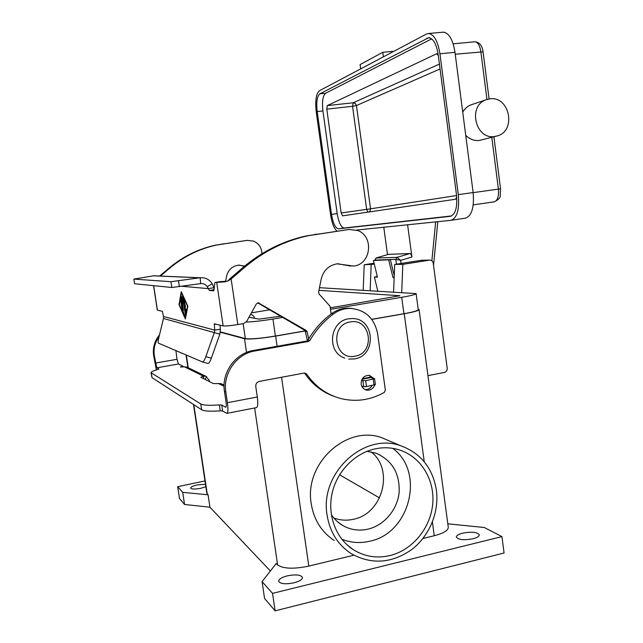 <?xml version="1.0" encoding="UTF-8"?>
<svg xmlns="http://www.w3.org/2000/svg" width="643" height="643" viewBox="0 0 643 643"><rect width="100%" height="100%" fill="white"/><g stroke="black" fill="none" stroke-linecap="round" stroke-linejoin="round"><path stroke-width="0.96" d="M331.129 313.993L330.044 306.237L319.105 294.052L318.59 292.139L321.187 279.134C323.413 270.438 328.71 265.334 337.077 263.839L353.409 266.025C370.931 264.988 374.411 236.415 357.741 230.524L349.133 229.455L308.093 235.74C284.584 240.828 263.244 251.526 244.067 267.842L231.142 278.99L227.927 280.919L224.608 281.867L214.883 282.494L213.765 290.869L209.345 290.443L207.191 286.674C205.736 284.503 203.678 283.475 201.026 283.579L171.834 287.485L134.636 283.748L133.865 279.078L153.717 275.783L200.174 277.752C205.422 277.398 209.457 279.44 212.27 283.868L214.256 288.578M160.42 276.072L169.873 268.051C183.85 256.38 199.507 248.688 216.828 244.983L247.209 240.369L253.607 241.117C258.92 243.544 261.701 247.74 261.95 253.704M244.758 266.009L238.328 265.157C232.131 266.242 228.217 269.915 226.585 276.177L225.516 281.441M239.172 265.093L244.444 266.266M185.007 306.574L185.586 310.408L185.883 309.074L186.229 310.802L185.795 312.876L185.473 311.919L183.601 298.368L184.718 300.731L184.895 302.427L184.155 300.9L185.538 306.671L185.007 306.574L185.546 306.671M185.586 310.408L185.907 309.082M183.633 298.376L185.827 312.852M184.155 300.9L184.927 302.411M180.554 300.056L182.057 309.918M182.049 309.074L180.522 300.04L182.049 309.074M187.499 306.14L181.43 292.766L187.555 306.132L185.216 317.955L187.555 306.132M181.43 292.766L179.325 304.637L185.216 317.955M178.995 304.573L181.278 291.713L187.852 306.205L185.377 319L178.995 304.573L185.393 318.904M181.318 291.809L179.059 304.565M184.991 316.613L182.692 311.228L180.876 298.063L182.757 311.212L184.935 316.621M180.876 298.063L182.958 310.778L185.055 316.766M182.588 300.45L182.524 296.511L182.917 297.09L185.449 313.953L182.998 299.863L183.054 303.552L181.977 299.702L183.094 309.291L181.222 296.849L182.644 300.442L182.628 296.166M182.998 299.863L185.449 314.805M181.278 295.981L183.432 310.207M181.977 299.702L183.046 303.311M163.467 318.486L214.32 332.608L214.706 330.124L220.404 329.168L219.842 334.183L214.32 332.608L205.824 356.672C204.474 360.297 203.357 362.057 202.465 361.953L158.403 343.137C157.945 342.703 158.065 340.991 158.749 338.001L163.467 318.486L163.475 316.477L162.374 311.357L157.294 310.087L153.573 285.645M163.475 316.477L214.706 330.124L214.28 323.791L223.137 325.905C225.516 326.186 230.411 325.728 237.83 324.554L243.633 323.574L246.711 321.363L256.372 303.898L258.197 302.781L306.116 330.389L307.097 331.748L308.736 338.901M247.209 240.369L215.895 245.071C198.631 248.769 183.038 256.428 169.117 268.051L159.665 276.04M156.562 275.903L153.717 275.783M133.865 279.086L134.636 283.748M171.834 287.485L170.958 281.698L133.929 279.102M220.043 325.165L220.404 329.168M220.71 281.586L226.746 281.288L225.146 281.787M213.894 287.726L208.179 288.619L182.065 286.288M200.664 283.619L200.174 277.752M170.958 281.698L199.796 277.8L153.436 275.823M227.927 280.919L229.736 278.925L231.142 278.99L237.83 324.554M229.736 278.925L242.58 267.85C261.661 251.622 282.896 240.98 306.277 235.925L349.133 229.455M361.511 380.439L365.674 380.696L374.596 378.751L370.714 377.602L370.73 376.509M350.732 266.089L337.921 263.759M307.434 340.726L305.296 331.394L304.324 330.044L257.714 302.861L259.274 303.062M375.263 384.538L366.486 386.612L363.737 386.764L361.744 386.146M219.842 334.183L211.33 358.191C209.988 361.816 208.854 363.568 207.946 363.456L202.569 361.977M388.501 254.347L410.041 253.527L397.004 257.361L395.799 259.338L400.669 260.359L397.004 257.361L376.034 258.004M410.041 253.527L411.174 254.532L411.93 257.031L407.598 224.793M489.845 98.861C509.521 95.719 516.634 130.633 497.481 135.866L494.644 136.501C475.635 139.925 467.461 106.224 485.859 99.874L489.845 98.861M495.624 136.348L479.316 140.463C474.18 140.978 469.647 139.266 465.733 135.335M462.727 112.155C464.672 108.763 467.34 106.36 470.74 104.946L472.42 104.383M383.381 56.857L382.77 52.292L360.088 64.589L360.675 68.881M392.825 51.85L392.76 51.344L382.77 52.292M451.635 215.927L344.214 228.016C341.039 227.341 338.692 222.534 337.173 213.597L322.923 110.934C321.91 101.594 322.81 95.694 325.615 93.243L431.67 38.861M456.739 197.16L455.493 199.274L342.574 215.855L341.168 212.97L326.781 109.141L327.327 105.597L436.484 53.819L438.261 55.25M336.964 231.15C333.982 228.353 331.836 222.816 330.542 214.545L316.26 112.003C315.038 100.814 316.083 93.733 319.386 90.759L426.397 34.063L428.535 33.5C434.041 34.312 437.843 41.072 439.933 53.771L458.306 194.636C459.544 209.682 457.052 218.242 450.831 220.324L356.503 230.065M451.225 220.268L465.339 218.178C471.737 216.072 474.333 207.536 473.135 192.554L454.987 52.308C452.905 39.665 449.039 32.946 443.397 32.15L442.705 32.214M319.812 93.854L428.68 37.704C433.278 38.387 436.436 44.021 438.18 54.599L456.498 194.917C457.543 207.4 455.477 214.537 450.309 216.321L338.491 228.844C335.365 228.161 333.042 223.346 331.515 214.392L317.2 111.561C316.179 102.205 317.055 96.305 319.812 93.854L325.615 93.243M383.783 227.252L387.504 254.62M374.925 260.085L376.259 257.923L388.726 254.274M333.854 518.001C340.187 520.364 346.714 520.782 353.449 519.263C382.858 513.741 394.336 469.446 371.083 451.86M331.322 514.601C334.352 519.166 338.162 522.799 342.759 525.508C350.612 529.936 359.027 531.142 368.013 529.141C384.201 525.339 397.326 509.803 399.126 492.594C399.986 473.586 392.31 460.46 376.107 453.235L366.968 451.33M341.819 539.22C350.789 542.796 360.088 543.472 369.701 541.237C410.21 533.288 425.248 471.769 392.704 448.356M389.979 555.56C377.055 558.558 365.015 556.709 353.851 550.014C336.393 539.188 327.263 515.983 331.989 493.824C336.675 471.649 354.623 453.17 375.199 448.846C383.638 447.102 391.812 447.504 399.729 450.044C421.101 456.972 434.981 480.016 432.715 504.04C430.545 528.064 412.501 550.062 389.979 555.56M327.078 515.091C319.555 473.007 363.938 432.184 400.581 445.703C420.675 453.026 432.61 467.823 436.38 490.111C439.338 512.19 429.395 536.174 411.496 549.733C391.434 563.517 371.292 564.795 351.07 553.567C337.816 544.758 329.819 531.938 327.078 515.091M334.231 540.498C321.516 532.05 313.848 519.785 311.22 503.702C303.986 463.539 346.497 424.701 381.693 437.674L390.172 441.283M472.967 538.778C463.804 540.409 458.258 539.831 456.345 537.05C456.442 535.523 458.572 534.212 462.735 533.127C471.809 531.504 477.323 532.091 479.3 534.872C479.228 536.383 477.114 537.685 472.967 538.778M294.02 582.791C285.299 584.471 280.171 583.924 278.652 581.159C278.861 579.094 281.698 577.334 287.188 575.871C295.82 574.207 300.916 574.762 302.475 577.527C302.314 579.552 299.493 581.312 294.02 582.791M205.856 486.679L200.729 488.318C194.885 489.371 191.518 489.275 190.641 488.029C190.875 486.928 193.117 485.891 197.369 484.91L205.495 484.275M375.126 382.577L374.813 380.31M374.025 378.534L369.42 375.375C363.994 375.399 361.237 378.301 361.157 384.096C361.768 387.319 363.56 389.32 366.55 390.1C370.416 390.542 373.141 388.838 374.724 384.996M368.994 375.319L371.879 377.923M394.175 277.487L392.953 277.463L394.191 277.109M377.345 276.651L374.379 277.053L377.771 291.006M374.379 277.053L377.457 277.125L373.422 260.503L390.381 259.74L394.247 275.726M390.381 259.74L373.422 260.503M392.953 277.463L388.782 260.19M175.933 350.62L176.994 359.3L178.433 363.986L183.006 366.229L180.394 367.016L184.316 366.791L187.732 367.491M183.118 366.984L183.006 366.229M222.293 384.249L220.991 383.622L213.339 383.549L200.825 377.28L203.381 376.131L205.832 376.268L209.256 380.367L209.441 381.596M151.017 372.763L152.005 377.61L201.629 409.76L200.753 403.957L151.009 372.683C151.089 371.823 153.428 370.73 158.001 369.412L158.853 369.01L156.812 367.812L154.312 355.611C153.372 348.675 154.963 342.341 159.086 336.611M156.362 369.902L153.613 355.257C152.624 347.67 154.585 340.903 159.488 334.947M200.753 403.957C203.196 405.291 209.393 405.612 219.351 404.905L221.731 405.034L225.709 407.26C226.344 406.979 226.449 405.203 226.014 401.923L224.455 391.41C221.296 372.827 235.266 353.232 253.39 350.467L306.607 341.063L308.069 340.026C314.242 329.481 322.095 320.68 331.619 313.631C336.602 310.03 342.068 308.206 348.016 308.158L351.906 308.447M203.775 378.759L203.381 376.131L184.316 366.791M201.629 409.76C204.08 411.158 210.277 411.52 220.236 410.845L222.615 410.981L226.802 413.369C228.064 412.814 228.273 409.261 227.413 402.695L225.846 392.117C222.671 373.43 236.72 353.722 254.933 350.941L308.431 341.473L309.902 340.428C316.107 329.827 324 320.978 333.564 313.888C338.58 310.264 344.069 308.431 350.049 308.383C365.16 309.621 374.339 318.012 377.586 333.556L385.35 390.172L384.281 392.423C370.762 400.002 356.535 402.108 341.594 398.748C327.062 395.043 315.359 386.756 306.494 373.864L304.469 373.004L259.37 381.387C256.846 382.127 255.641 383.839 255.769 386.515L257.304 397.004C258.124 403.523 257.819 407.067 256.38 407.646L226.963 413.336M334.505 396.53C322.239 392.198 312.305 384.45 304.686 373.278L304.469 373.004M372.08 385.535C370.408 388.428 367.997 389.754 364.862 389.497M447.817 523.82L484.34 527.509L501.934 536.608L504.072 552.996L275.116 610.85L264.562 598.456L262.071 581.602L276.217 563.517L277.623 564.948L254.652 407.983M270.381 570.984L209.931 507.206L184.557 504.474L179.485 498.518L177.685 486.695L204.988 480.924M184.557 504.474L182.708 492.345L177.685 486.695M209.931 507.206L208.067 494.797L182.708 492.345M305.152 330.968L275.63 336.096C260.15 338.604 249.781 339.48 244.509 338.724L220.324 332.214M208.067 494.797L206.837 493.165L193.487 404.487M275.116 610.85L272.544 593.385L262.071 581.602M501.934 536.608L272.544 593.385M448.267 527.131L448.292 527.356C448.123 530.531 443.445 533.328 434.25 535.732L422.957 538.472M353.843 555.206L308.809 566.113C293.666 569.208 283.266 568.814 277.623 564.948M418.183 309.058L419.083 309.596C418.625 310.673 413.674 312.064 404.238 313.76L371.807 319.394M418.255 309.629L418.271 309.693C417.821 310.746 413.039 312.088 403.917 313.728L371.742 319.314M305.112 330.888L275.397 336.048C260.447 338.467 250.424 339.311 245.329 338.58L220.372 331.901M349.768 546.912L349.342 546.815M379.547 497.931L339.576 474.775M246.261 322.03C253.004 321.838 261.902 320.849 272.945 319.041L282.647 317.409M330.478 309.339L401.698 297.323C410.837 295.74 415.643 294.494 416.109 293.602L319.483 287.686M318.952 290.347L399.874 295.732L330.269 307.844M280.581 316.203L259.137 319.121L248.978 317.256M331.434 307.643L330.221 307.507M269.674 309.838L251.405 312.868M250.649 314.491L250.521 314.467C252.651 314.869 254.001 316.147 254.572 318.285M374.073 263.204L364.211 264.755L374.314 264.193M370.135 290.572L371.172 264.691M364.211 264.755L363.191 290.178M401.698 292.364L402.839 264.369L429.677 260.11C431.614 260.126 432.803 261.154 433.253 263.204L447.206 368.278C447.295 370.456 446.363 371.847 444.409 372.442L427.941 375.633M421.535 260.27L394.698 264.45L402.839 264.369M394.698 264.45L393.588 291.906M243.576 265.969L244.613 265.961M153.677 285.661L157.406 310.167M223.137 325.905L216.739 282.607M169.117 268.051L169.873 268.051M222.349 243.93L223.306 243.834M214.191 324.506L216.016 324.201M207.191 286.674L212.27 283.868M179.357 286.682L178.489 280.854M226.625 281.304L224.608 281.867M244.067 267.842L242.58 267.85M362.347 378.695L370.505 377.136M370.714 377.602L362.017 379.257M345.548 264.948L343.555 264.964M307.097 331.748L305.296 331.394M306.116 330.389L304.324 330.044M316.87 234.165L315.014 234.357M362.917 380.857L363.737 386.764M365.674 380.696L366.486 386.612M373.237 379.249L374.057 385.149M214.891 282.494L220.798 281.578L214.883 282.494M209.345 290.443L214.207 289.68M205.824 356.672L211.33 358.191M401.079 263.437L400.669 260.359L411.93 257.031M435.665 221.891L431.871 260.761M473.144 192.635L500.543 188.809L493.912 136.79M439.418 64.075L353.184 102.784L355.314 103.459L356.447 105.532L352.557 106.304L366.655 209.377L370.545 208.814L356.447 105.532L440.053 68.954M456.578 195.528L370.545 208.814L370.014 211.065L368.945 211.989M455.236 54.221L483.078 51.842M474.494 41.803L474.855 41.771C477.829 42.157 479.831 45.468 480.86 51.721L486.952 99.472M491.791 137.337L498.397 189.09C498.968 196.428 497.578 200.68 494.234 201.838L473.248 204.86M341.168 212.97L366.655 209.377L367.82 212.15M327.327 105.597L353.184 102.784L352.557 106.304L326.781 109.141M436.484 53.819L437.023 53.771M426.936 38.162L429.91 37.889M338.564 228.836L344.286 228.008M317.2 111.561L322.923 110.934M331.515 214.392L337.173 213.597M458.306 194.636L473.135 192.554M439.933 53.771L454.987 52.308M375.15 260.069L395.799 259.338L396.458 264.177M355.008 356.174C375.785 353.2 370.898 317.586 350.258 321.958C329.224 324.747 334.312 360.884 355.008 356.174M152.005 377.61L151.322 373.117M153.613 355.257L154.312 355.611M155.445 363.078L176.994 359.3M178.433 363.986L156.812 367.812M225.532 407.212L225.934 407.132M224.069 386.258L218.282 383.421M205.101 379.426L206.588 376.589M220.236 410.845L219.351 404.905M222.615 410.981L221.731 405.034M225.846 392.117L224.455 391.41M333.564 313.888L331.619 313.631M309.902 340.428L308.069 340.026M308.431 341.473L306.607 341.063M254.933 350.941L253.39 350.467M306.494 373.864L304.686 373.278M227.413 402.695L257.304 397.004M246.518 352.452L244.509 338.724M207.239 493.969L193.8 404.696M188.238 367.74L186.333 355.065M308.809 566.113L281.57 377.264M277.101 346.28L275.63 336.096M434.25 535.732L432.401 522.003M424.251 461.762L404.238 313.76M401.698 297.323L403.917 313.728M272.945 319.041L275.397 336.048M243.142 323.654L245.329 338.58M399.303 295.571L399.367 296.021M420.892 260.302L429.476 260.142M215.895 245.071L216.828 244.983M306.277 235.925L308.093 235.74M375.408 384.643L374.596 378.751M489.082 98.966L483.07 51.826C482.258 45.573 479.517 42.221 474.855 41.771L453.146 43.82M485.859 99.874L470.74 104.946M494.451 201.798C498.743 199.426 500.656 197.361 500.198 195.593L500.543 188.801M338.491 228.844L344.214 228.016M428.535 33.5L443.397 32.15M388.637 254.29L376.187 257.931L374.893 259.868M376.991 275.196L377.192 276.651M437.803 221.666L433.543 265.358M344.785 358.079C326.371 352.276 329.505 321.114 348.739 318.807L352.364 318.558C374.933 318.245 376.878 355.756 354.566 358.907M337.671 521.867L342.759 525.508M347.011 544.814L353.851 550.014M400.581 445.703L381.693 437.674M205.832 376.268L186.607 366.952M348.016 308.158L350.049 308.383M365.248 389.69L366.55 390.1M224.085 385.125L220.991 383.622M448.292 527.356L419.083 309.596M187.925 367.587L186.02 354.928M416.109 293.602L418.271 309.693M348.715 359.059L354.494 358.923M421.085 260.278L429.677 260.11"/></g></svg>
